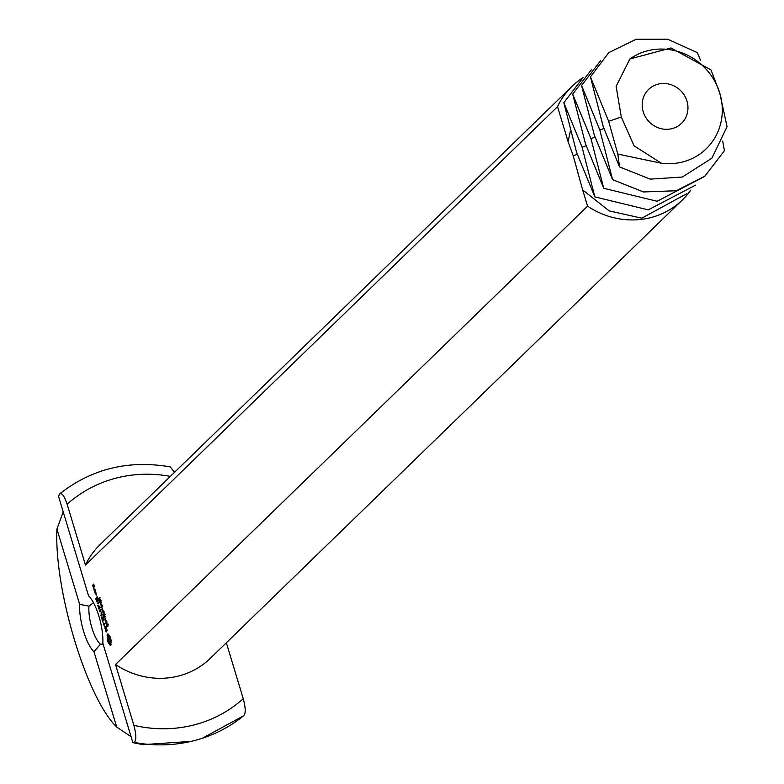 <?xml version="1.0" encoding="UTF-8"?>
<svg xmlns="http://www.w3.org/2000/svg" width="784" height="784" viewBox="0 0 784 784"><rect width="100%" height="100%" fill="white"/><g stroke="black" fill="none" stroke-linecap="round" stroke-linejoin="round"><path stroke-width="1.18" d="M621.3 117.022L634.05 145.804L661.343 163.229A59.104 55.39 45.8 0 0 681.904 162.151A59.104 55.39 45.8 0 0 719.761 93.09A59.104 55.39 45.8 0 0 629.866 58.996L616.116 86.397L621.3 117.022L608.678 121.334L617.812 154.066L661.343 163.229M671.8 128.694A23.638 22.158 45.8 0 0 681.541 123.343A23.638 22.158 45.8 0 0 680.963 90.944A23.638 22.158 45.8 0 0 648.603 89.425A23.638 22.158 45.8 0 0 645.565 117.1A23.638 22.158 45.8 0 0 671.8 128.694M617.812 154.066L619.536 166.923L650.21 179.124L682.345 177.037L711.862 158.182L727.072 126.685L719.761 93.09L711.01 69.933L670.996 47.961L629.866 58.996M619.536 166.923L603.219 126.636L590.44 76.901L608.678 121.334M612.588 179.663L594.35 135.24L581.571 85.515L599.809 129.938L612.588 179.663L643.507 191.962L676.21 190.757L704.875 176.165L724.396 150.724L722.73 141.14M700.484 60.182L697.388 52.675L667.684 39.2L636.196 39.229L608.737 52.646L590.44 76.901M603.719 188.278L585.481 143.854L572.702 94.129L590.94 138.552L603.719 188.278L657.129 201.263L704.424 176.537M600.554 60.701L581.571 85.515M93.492 602.71L88.974 606.169A23.647 7.213 -103.7 0 0 100.45 644.174L103.145 644.154M594.86 196.892L576.612 152.468L563.833 102.733L582.071 147.157L594.86 196.892L648.26 209.867L695.555 185.151M591.685 69.306L572.702 94.129M197.725 739.675L191.6 741.311L143.129 744.663L132.888 742.654L102.841 643.145A30.743 9.379 -103.7 0 0 98.941 616.293A30.743 9.379 -103.7 0 0 88.533 595.752L58.486 496.233L59.868 493.724C91.944 468.675 128.733 459.728 170.236 466.892L174.518 472.331M100.45 644.174L93.982 651.769L116.708 727.062L131.085 736.666M63.22 511.893L56.928 529.063L79.664 604.346L88.974 606.169M79.664 604.346A30.743 9.379 -103.7 0 0 93.982 651.769M59.319 494.459C61.495 492.048 64.102 495.312 67.12 504.249L85.476 565.039L557.532 106.673L568.077 141.61L573.212 155.771L582.679 189.973L609.197 210.896L641.792 218.168L686.686 193.756M582.826 77.92L563.833 102.733M132.888 742.654L134.172 742.389C136.485 740.429 136.387 734.745 133.868 725.318L115.513 664.528L587.569 206.153L582.679 189.973M94.198 590.479L95.099 589.597L94.541 589.705L93.688 587.951L94.198 590.479L94.795 590.332M95.619 598.28L96.834 601.916L98.265 600.093L97.049 596.438L97.98 599.917L97.441 600.446L96.53 597.82L97.255 600.622L96.716 601.142L95.834 598.221M95.295 590.636L94.57 591.342L95.374 594.007L96.099 593.302L95.295 590.636M97.285 603.807L98.921 602.661L98.715 601.985L97.285 603.376L97.892 603.66M97.814 605.562L99.029 609.188L100.46 607.365L99.637 607.727L98.725 605.101L99.46 607.904L98.921 608.423L98.039 605.503M101.195 612.48L101.116 616.116L102.547 614.284L101.244 615.107L101.459 612.226L99.989 610.952L101.097 609.874L100.891 609.197L99.45 610.589L101.479 612.402M102.528 621.173L104.164 620.007L102.929 615.94L103.87 619.419L103.331 619.948L102.42 617.312L103.145 620.124L102.606 620.644L101.489 617.341L102.528 621.173L103.116 621.026M104.419 626.632L103.9 624.936L105.242 623.202L103.694 624.26L102.998 622.32L104.419 626.632M106.105 632.031L106.575 631.571L105.771 627.376L107.212 630.552L105.918 626.357L105.438 626.818L106.242 631.012L104.791 627.837L106.105 632.031M108.368 642.9L110.181 645.281L110.818 645.134L111.112 640.234L109.917 636.294L108.104 633.923L107.055 634.932L107.692 641.057L108.368 642.9L109.887 642.792L111.103 644.634M93.296 587.481L93.923 587.294L93.766 584.884L94.452 586.785L93.649 584.109L92.688 585.481L93.296 587.481L93.884 587.334M96.373 595.105L96.344 594.39L96.706 595.027M98.951 598.016L99.548 599.887L98.608 598.584L99.333 599.593L99.156 597.79M98.921 599.515L99.715 599.505M99.686 600.466L100.283 602.337L99.352 601.034L100.078 602.043L99.901 600.24M99.656 601.965L100.45 601.955M100.176 603.406L100.764 602.847L100.979 604.827L100.45 603.337M100.92 605.856L101.499 605.297L101.724 607.277L101.195 605.787M101.891 607.825L102.243 609.001L101.998 607.796M102.547 609.148L103.223 611.001L102.851 611.726L102.439 611.206L102.145 609.54L102.616 611.226L103.067 610.775L102.557 609.168M103.263 612.226L104.154 613.95L103.468 612.324L103.655 614.411L102.88 612.539L103.527 614.039L103.615 612.137M103.743 612.392L104.586 612.039M104.047 614.823L104.938 616.538L104.252 614.921L104.439 617.008L103.664 615.136L104.311 616.636L104.399 614.734M104.527 614.989L105.37 614.636M104.948 619.546L105.693 618.831L105.566 621.261L106.232 620.614L105.595 621.692L105.654 619.311L104.948 619.546L105.566 619.399M104.762 617.361L105.125 618.537L104.87 617.331M105.879 622.153L107.036 623.29L106.291 624.005L106.222 622.065M106.928 624.368L107.82 626.093L107.134 624.466L107.32 626.553L106.546 624.681L107.192 626.181L107.281 624.28M56.928 529.063C54.027 589.754 86.779 698.24 116.708 727.062M226.351 642.772L243.246 698.73C245.764 708.158 245.862 713.852 243.55 715.802L202.37 738.244A144.05 135.015 -134.2 0 1 192.472 741.066A144.05 135.015 -134.2 0 1 134.172 742.389M690.763 190.169A79.194 74.225 -134.2 0 1 682.403 199.94A79.194 74.225 -134.2 0 1 649.799 217.854A79.194 74.225 -134.2 0 1 587.569 206.153M568.077 141.61L570.331 131.3M557.532 106.673A79.194 74.225 -134.2 0 1 572.065 86.309A79.194 74.225 -134.2 0 1 583.139 77.547M682.403 199.94L210.347 658.305A79.194 74.225 -134.2 0 1 177.743 676.22A79.194 74.225 -134.2 0 1 115.513 664.528M85.476 565.039A79.194 74.225 -134.2 0 1 100.009 544.674L572.065 86.309M94.178 590.048L95.109 589.833M94.305 589.931L95.099 589.744M94.541 589.705L95.08 589.568M96.648 601.671L97.226 601.524M96.716 601.142L98.274 600.426M97.255 600.622L98.274 600.377M97.441 600.446L98.274 600.24M94.57 591.342L95.55 591.107M94.58 591.763L95.197 591.606M95.187 593.762L95.785 593.615M97.285 603.376L98.372 603.19M98.921 602.582L98.372 603.102M98.843 608.952L99.431 608.805M98.921 608.423L100.47 607.718M99.46 607.904L100.47 607.659M99.637 607.727L100.46 607.522M99.597 611.265L100.205 611.118M99.47 611.03L100.058 610.883M100.881 615.518L102.008 614.921M99.45 610.589L100.548 610.413M100.93 615.852L101.548 615.695M101.097 609.795L100.548 610.324M102.557 614.636L101.244 615.107M102.606 620.644L104.164 619.928M103.145 620.124L104.164 619.87M103.331 619.948L104.154 619.742M105.252 623.545L103.694 624.26M105.997 631.247L106.487 631.13M105.438 626.818L106.085 626.661M108.8 643.066L109.887 642.792M108.016 642.027L109.064 641.773M109.211 642.027L108.045 638.166L108.319 636.863L109.486 637.892L110.24 641.038L109.966 642.331L109.211 642.027L109.466 642.635M109.26 643.537L110.348 643.272M107.692 641.057L108.623 640.832M109.731 644.281L110.818 644.017M107.408 640.028L108.3 639.813M110.181 645.281L110.818 645.124M107.183 638.96L108.104 638.735M107.339 638.225L108.055 638.049M107.369 637.274L108.231 637.069M107.281 636.157L108.368 635.893L108.447 636.833M107.055 634.932L108.153 634.668L108.368 635.893M107.232 634.413L108.221 634.178M107.477 634.07L108.074 633.923M92.688 585.481L93.433 585.295M92.679 585.06L93.982 584.825M105.566 621.261L106.183 621.114M108.319 636.863L109.76 636.539L110.162 636.902L109.074 637.167M95.266 593.243L94.864 591.93L95.413 591.401L95.805 592.714L95.266 593.243L96.099 593.047M108.662 636.804L109.76 636.539M109.486 637.892L110.436 637.657M109.868 638.891L110.75 638.686M110.132 640.018L111.014 639.803M110.24 641.038L110.975 640.851M110.181 641.841L110.926 641.665M109.966 642.331L110.936 642.096M93.365 586.961L93.237 585.393L93.365 586.961L93.904 586.834M99.578 599.074L99.156 598.202L99.411 599.525L99.695 599.045M100.323 601.514L99.891 600.652L100.146 601.975L100.44 601.495M100.95 603.131L100.323 603.611L100.734 604.552L100.646 603.17M100.607 604.552L101.185 604.444M101.685 605.571L101.058 606.061L101.469 607.002L101.391 605.62M101.352 607.002L101.93 606.894M106.261 623.554L106.154 622.32L106.261 623.554L106.928 623.398M107.212 622.055L106.085 622.339M603.866 128.556L599.809 129.938M594.997 137.161L590.94 138.552M586.138 145.775L582.071 147.157M577.269 154.389L573.212 155.771M243.55 715.802A144.05 135.015 -134.2 0 1 202.37 738.244M243.246 698.73A131.202 122.97 -134.2 0 1 192.56 725.298A131.202 122.97 -134.2 0 1 133.868 725.318M67.12 504.249A131.202 122.97 -134.2 0 1 170.353 476.378M99.137 599.858L99.656 599.731M99.872 602.308L100.391 602.181M102.645 611.569L103.174 611.432M108.251 624.182L107.349 624.407M101.773 602.896L100.93 603.102M102.518 605.346L101.675 605.552M199.753 739.067L199.126 739.263M100.381 599.348L99.294 599.613M101.126 601.798L100.029 602.063M103.929 611.069L102.841 611.334M104.595 613.784L103.508 614.048M105.379 616.381L104.292 616.645M108.261 625.926L107.173 626.191M100.303 597.908L99.205 598.172M101.038 600.358L99.94 600.622M101.783 604.297L100.695 604.562M102.528 606.747L101.43 607.012"/></g></svg>
